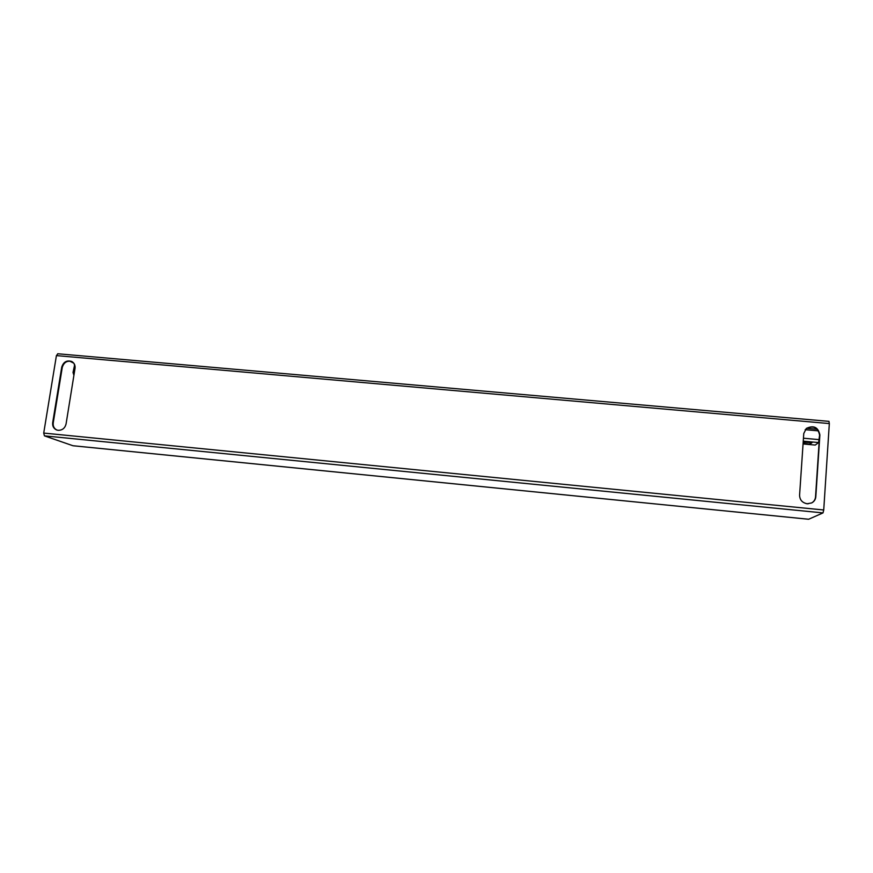 <?xml version="1.0" encoding="UTF-8"?>
<svg xmlns="http://www.w3.org/2000/svg" width="873" height="873" viewBox="0 0 873 873"><rect width="100%" height="100%" fill="white"/><g stroke="black" fill="none" stroke-linecap="round" stroke-linejoin="round"><path stroke-width="1.31" d="M66.064 423.972C64.973 428.185 62.354 430.302 58.229 430.334L56.69 429.985C53.668 428.621 52.325 426.188 52.686 422.674L61.732 367.151C63.456 361.869 66.806 359.992 71.772 361.498C74.292 362.972 75.373 365.252 75.034 368.341L66.064 423.972M807.165 503.754L811.683 502.924C814.171 501.571 815.546 499.52 815.808 496.759L819.878 434.94C818.208 427.181 813.701 424.998 806.368 428.403L803.771 433.499L799.581 495.177C799.744 499.934 802.276 502.793 807.165 503.754M806.237 428.523C813.549 425.271 818.001 427.486 819.605 435.158L815.535 496.901C815.284 499.596 813.952 501.626 811.552 502.99M72.023 361.64C67.156 360.353 63.893 362.284 62.267 367.413L53.231 422.881C52.871 426.253 54.115 428.654 56.963 430.073M56.418 355.606L43.715 433.073L823.73 509.985L829.328 423.569L56.418 355.606L57.869 353.805M819.605 435.103L818.612 442.567L815.251 445.066L803.062 443.953M73.899 375.357L73.026 372.465L74.663 364.718M69.665 361.095L73.823 363.212M43.715 433.073L44.436 435.856L72.939 445.732L808.649 519.249L822.999 512.909L823.73 509.985M828.924 421.397L829.328 423.569M74.292 363.932L74.281 364.685M803.204 441.782L812.076 442.589L810.079 444.117L803.095 443.484M810.69 442.469L803.171 442.229M810.079 444.117L810.166 442.862M73.026 372.465L74.347 372.585M803.444 438.213L819.31 439.643M805.168 429.691L818.59 430.88M817.346 429.265L806.51 428.305M44.436 435.856L822.999 512.909M806.401 503.645L807.94 503.797M803.247 441.171L818.612 442.567M53.231 422.881L52.686 422.674M808.605 519.249L73.048 445.754M806.226 503.612L808.114 503.797M57.673 353.751L829.023 421.364"/></g></svg>
